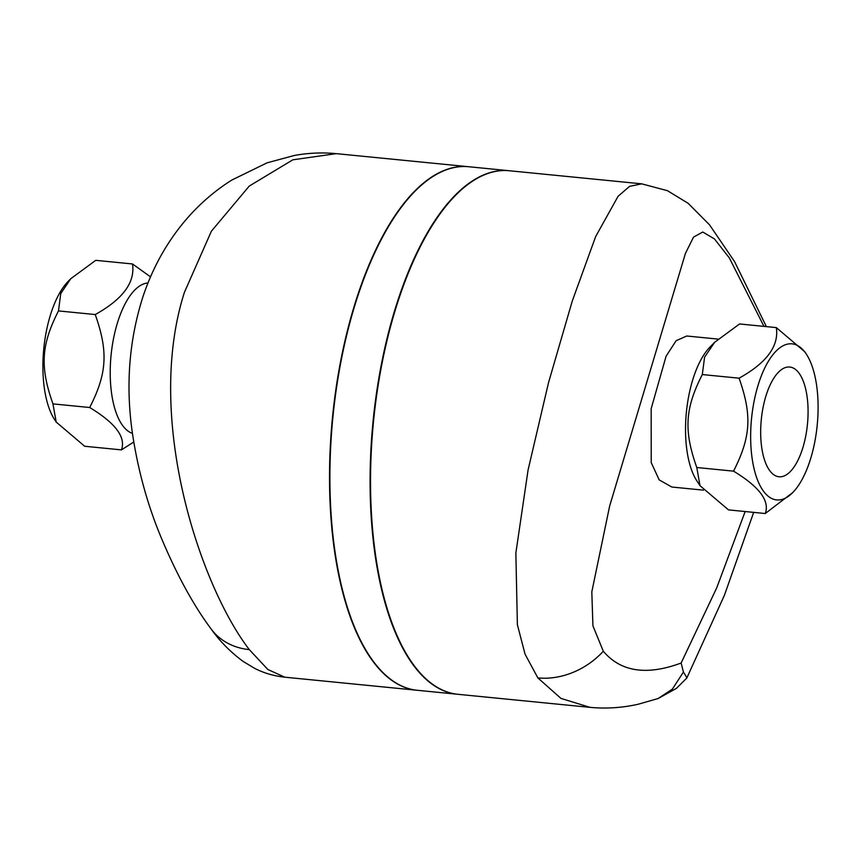 <?xml version="1.0" encoding="UTF-8"?>
<svg xmlns="http://www.w3.org/2000/svg" width="861" height="861" viewBox="0 0 861 861"><rect width="100%" height="100%" fill="white"/><g stroke="black" fill="none" stroke-linecap="round" stroke-linejoin="round"><path stroke-width="1.29" d="M132.443 433.384A75.876 31.932 -84.4 0 1 117.074 324.091A75.876 31.932 -84.4 0 1 147.963 282.957M133.746 442.037L121.433 449.883C126.083 437.27 115.503 423.138 89.705 407.511C107.055 373.47 108.346 351.6 95.237 314.556C122.886 299.197 135.306 282.333 132.497 263.961L150.514 276.844M56.191 422.062L54.555 419.555A78.405 32.998 -84.4 0 1 50.003 316.396A78.405 32.998 -84.4 0 1 68.213 281.332L70.806 278.684L60.754 293.558L58.483 310.918C41.134 344.96 39.843 366.829 52.952 403.884L56.191 422.062L84.679 446.256L121.433 449.883M132.497 263.961L95.743 260.334L70.806 278.684M95.237 314.556L58.483 310.918M89.705 407.511L52.952 403.884M765.655 396.899A55.136 23.204 -84.4 0 1 789.795 367.034A55.136 23.204 -84.4 0 1 803.098 446.902A55.136 23.204 -84.4 0 1 778.957 476.768A55.136 23.204 -84.4 0 1 765.655 396.899M700.015 485.701L696.807 480.782A75.876 31.932 -84.4 0 1 692.405 380.949A75.876 31.932 -84.4 0 1 710.034 347.015L714.63 342.312L704.578 357.186L702.307 374.557C684.969 408.598 683.666 430.457 696.775 467.512L700.015 485.701L728.503 509.884L765.257 513.522C769.906 500.898 759.337 486.777 733.529 471.15C750.878 437.108 752.18 415.239 739.072 378.183C766.71 362.825 779.13 345.961 776.321 327.6L804.809 351.783L806.445 354.291A78.405 32.998 95.6 0 0 757.755 386.352A78.405 32.998 95.6 0 0 756.173 476.241A78.405 32.998 95.6 0 0 792.787 492.524A78.405 32.998 95.6 0 0 810.997 457.449A78.405 32.998 95.6 0 0 806.445 354.291M776.321 327.6L739.567 323.962L714.63 342.312M792.787 492.524L765.257 513.522M696.775 467.512L733.529 471.15M702.307 374.557L739.072 378.183M703.415 490.146L671.828 487.025L659.192 479.9L651.217 462.615L651.164 408.738L666.07 356.26L676.133 340.698L686.744 336.005L718.009 339.094M284.754 677.187L267.836 669.481L249.313 649.625C200.419 586.223 144.164 418.909 184.34 292.514L211.386 231.211L249.259 186.073L292.815 159.823L336.285 153.645L468.449 166.711A263.036 110.714 95.6 0 0 353.29 309.207A263.036 110.714 95.6 0 0 416.702 690.231A263.036 110.714 95.6 0 0 416.939 690.253M416.702 690.231L284.55 677.166C273.497 675.928 263.401 672.925 254.275 668.136L243.06 661.377C230.393 651.949 219.824 641.251 211.343 629.262A70.817 58.408 143.1 0 1 211.139 628.982M686.917 677.811L683.43 672.054L672.344 689.144L658.03 698.572L676.423 688.37L686.777 678.081M745.152 511.531L716.782 587.719L681.137 663.024C646.708 675.777 620.77 671.86 603.313 651.25L592.928 625.861L591.808 591.884L609.653 505.999L685.431 253.403L693.546 237.098L702.759 232.029L714.426 238.895L729.321 257.891L763.976 326.373M589.968 707.355L457.804 694.289A263.036 110.714 -84.4 0 1 373.491 421.642A263.036 110.714 -84.4 0 1 509.54 170.769L641.714 183.834L629.563 186.374L618.101 196.265L595.651 236.581L572.221 301.189L548.5 382.747L528.073 470.009L515.857 553.031L517.386 624.72L525.059 654.166L537.867 677.908L560.952 698.411L589.989 707.344C606.036 708.872 622.051 707.839 638.044 704.276L658.127 698.529M681.137 663.024L683.419 672.043M509.088 170.726L468.911 166.754A263.036 110.714 95.6 0 0 332.852 417.628A263.036 110.714 95.6 0 0 417.165 690.274L457.342 694.246A263.036 110.714 -84.4 0 1 373.039 421.599A263.036 110.714 -84.4 0 1 509.088 170.726A263.036 110.714 -84.4 0 1 509.314 170.747M249.313 649.625A70.817 58.408 143.1 0 1 211.343 629.262C193.919 605.983 177.452 576.031 161.943 539.416C148.006 506.483 138.201 471.354 132.529 434.009C125.448 385.857 129.032 339.74 143.292 295.657C153.645 265.22 168.939 238.691 189.183 216.068C202.044 201.808 216.294 189.786 231.921 179.992L267.136 162.815L294.214 155.497C308.227 152.924 322.272 152.322 336.371 153.656M537.867 677.908A70.817 58.354 -36.7 0 0 603.313 651.25M641.671 183.834L667.426 190.679L688.176 203.336L709.475 224.775L734.508 261.507L766.355 326.61M686.83 677.984L724.338 595.457L753.676 512.37"/></g></svg>
